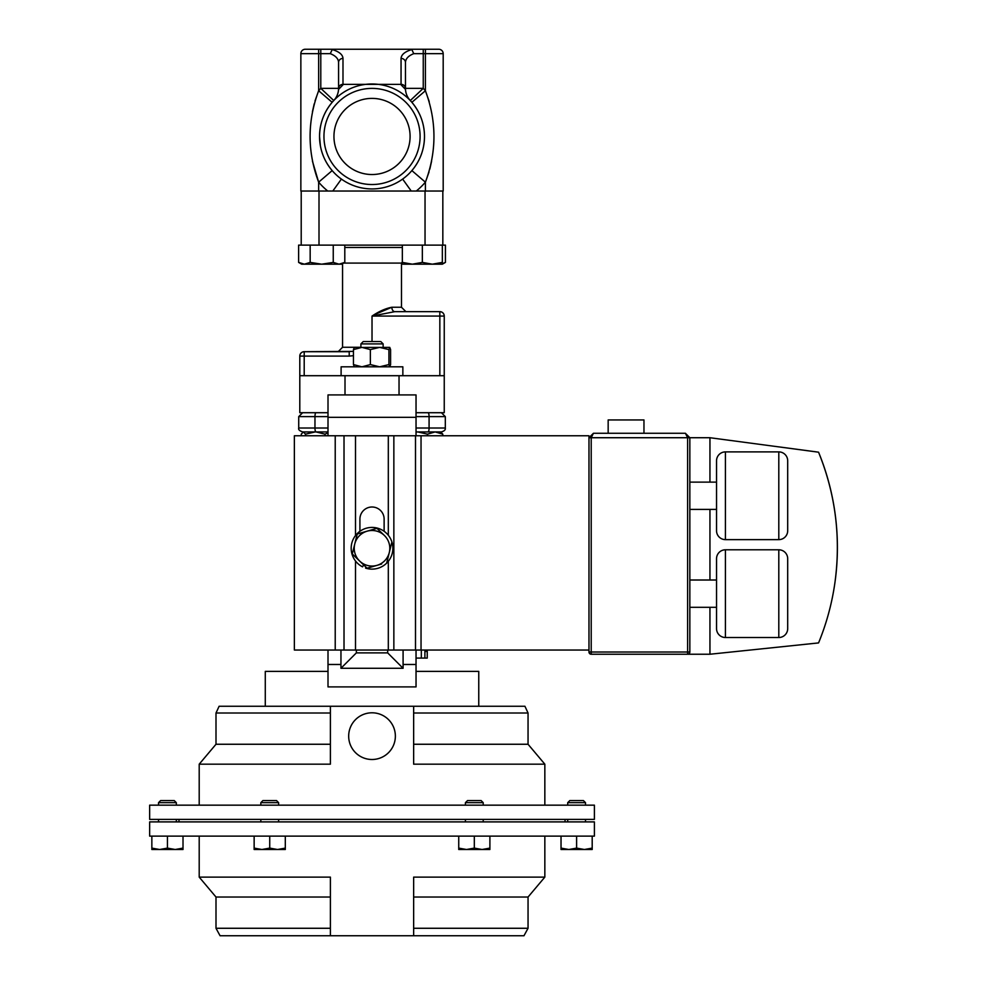 <?xml version="1.0" encoding="UTF-8"?>
<svg xmlns="http://www.w3.org/2000/svg" width="985" height="985" viewBox="0 0 985 985"><rect width="100%" height="100%" fill="white"/><g stroke="black" fill="none" stroke-linecap="round" stroke-linejoin="round"><path stroke-width="1.48" d="M333.952 136.459A38.07 38.07 0 0 1 372.022 98.389A38.07 38.07 0 0 1 410.092 136.459A38.07 38.07 0 0 1 372.022 174.53A38.07 38.07 0 0 1 333.952 136.459M439.839 375.704L439.839 316.074L372.022 316.074C379.003 311.371 385.615 308.428 391.858 307.246L401.486 307.246L401.486 263.094L402.348 261.911M343.605 263.094L401.486 263.094M360.904 347.274L342.558 347.274L342.558 263.697M424.498 136.459A52.476 52.476 0 0 1 372.022 188.935A52.476 52.476 0 0 1 319.546 136.459C319.669 149.326 323.88 160.703 332.167 170.602L318.647 182.176C307.246 151.69 307.246 121.217 318.647 90.743A70.267 70.267 0 0 1 320.79 88.367L320.79 53.658L318.647 53.658L318.647 90.743L332.167 102.317C323.88 112.204 319.669 123.581 319.546 136.459A52.476 52.476 0 0 1 372.022 83.971A52.476 52.476 0 0 1 424.498 136.459C424.375 123.593 420.164 112.216 411.878 102.317L425.397 90.743C436.798 121.229 436.798 151.702 425.397 182.176A70.267 70.267 0 0 1 416.286 191.041L425.397 191.041L425.397 182.176L411.878 170.602C420.164 160.715 424.375 149.338 424.498 136.459A52.476 52.476 0 0 0 372.022 83.971A52.476 52.476 0 0 0 319.546 136.459L320.384 145.805M360.904 343.9L363.256 341.549L380.789 341.549L383.14 343.9L360.904 343.9L360.904 347.385M348.678 736.14A23.345 23.345 0 0 1 372.022 712.795A23.345 23.345 0 0 1 395.367 736.14A23.345 23.345 0 0 1 372.022 759.497A23.345 23.345 0 0 1 348.678 736.14M260.828 819.397L260.828 821.896M278.62 819.397L278.62 821.896M372.022 836.117L594.398 836.117L594.398 821.896L149.646 821.896L149.646 836.117L372.022 836.117M413.651 928.276L528.046 928.276L523.971 935.75L413.651 935.75L413.651 877.118L544.84 877.118L544.84 836.117M413.651 935.75L220.074 935.75L215.998 928.276L330.394 928.276M465.425 802.664L467.543 800.546L481.099 800.546L483.216 802.664L465.425 802.664L465.425 805.164M158.536 802.664L160.653 800.546L174.21 800.546L176.327 802.664L158.536 802.664L158.536 805.164M567.717 802.664L569.835 800.546L583.391 800.546L585.509 802.664L567.717 802.664L567.717 805.164M260.828 802.664L262.946 800.546L276.502 800.546L278.62 802.664L260.828 802.664L260.828 805.164M278.62 802.664L278.62 805.164M149.646 819.397L594.398 819.397L594.398 805.164L149.646 805.164L149.646 819.397M330.394 713.017L215.998 713.017L219.113 706.257L330.394 706.257L330.394 764.175L199.204 764.175L199.204 805.164M330.394 706.257L524.931 706.257L528.046 713.017L413.651 713.017M478.759 706.257L478.759 671.388L416.039 671.388L416.039 686.902L328.005 686.902L328.005 664.481L340.958 664.481L340.958 650.038M265.285 706.257L265.285 671.388L328.005 671.388M608.164 433.277L608.164 419.942L643.968 419.942L643.968 433.277M787.692 628.615A8.89 8.89 0 0 1 778.803 637.517L778.803 549.79A8.89 8.89 0 0 1 787.692 558.68L787.692 628.615L787.692 558.68M716.538 558.68A8.89 8.89 0 0 1 725.428 549.79L725.428 637.517A8.89 8.89 0 0 1 716.538 628.615L716.538 558.68M787.692 530.73A8.89 8.89 0 0 1 778.803 539.632L778.803 451.893A8.89 8.89 0 0 1 787.692 460.795L787.692 530.73L787.692 460.795M716.538 460.795A8.89 8.89 0 0 1 725.428 451.893L725.428 539.632A8.89 8.89 0 0 1 716.538 530.73L716.538 460.795M778.803 637.517L725.428 637.517M778.803 549.79L725.428 549.79M689.845 580.005L716.538 580.005L716.538 607.302L689.845 607.302M778.803 539.632L725.428 539.632M778.803 451.893L725.428 451.893M716.538 509.405L689.845 509.405M716.538 482.121L689.845 482.121M709.951 607.302L709.951 654.237L591.209 654.237A2.229 2.229 0 0 1 588.981 652.008L588.981 435.764L294.367 435.764L294.367 650.038L335.22 650.038L335.22 435.764M689.845 652.008L687.629 652.008L687.629 437.722L685.4 433.277L689.845 437.722L685.4 433.277L593.426 433.277L591.209 437.722L591.209 652.008L687.629 652.008L687.629 654.237A2.229 2.229 0 0 0 689.845 652.008L689.845 437.722L709.951 437.722L818.56 452.189A250.843 250.843 0 0 1 818.56 642.922L709.951 654.237M593.426 433.277L588.981 437.722L689.845 437.722M709.951 580.005L709.951 509.405M709.951 482.121L709.951 437.722M818.56 452.189C835.415 493.781 840.931 536.813 835.108 581.31M403.087 650.038L403.087 668.286L387.684 652.883L387.684 650.038M403.087 668.286L340.958 668.286L340.958 664.481M340.958 668.286L356.361 652.883L387.684 652.883M356.361 650.038L356.361 652.883M416.039 417.332L328.005 417.332L328.005 394.923L416.039 394.923L416.039 435.764M372.022 341.549L372.022 316.074L394.825 311.654L439.839 311.654L439.839 316.074L444.247 316.074L444.247 412.715L416.039 412.715M328.005 412.715L299.797 412.715L299.797 356.102L304.205 356.102L304.205 375.704M416.039 650.038L416.039 671.388M328.005 417.332L328.005 435.764M328.005 650.038L328.005 664.481M528.046 713.017L528.046 744.254L544.84 764.175L413.651 764.175L413.651 706.257M330.394 744.254L215.998 744.254L199.204 764.175M528.046 744.254L413.651 744.254M269.73 848.11L261.936 849.501L254.142 848.11L254.142 849.501L277.524 849.501L269.73 848.11L269.73 836.117M254.142 836.117L254.142 848.11M285.305 848.11L277.524 849.501L285.305 849.501L285.305 836.117M592.194 836.117L592.194 848.11L584.4 849.501L576.607 848.11L568.825 849.501L561.031 848.11L561.031 849.501L592.194 849.501L592.194 848.11M561.031 836.117L561.031 848.11M576.607 836.117L576.607 848.11M151.85 848.11L151.85 849.501L159.644 849.501L151.85 848.11L151.85 836.117M167.438 848.11L159.644 849.501L175.219 849.501L167.438 848.11L167.438 836.117M183.013 848.11L175.219 849.501L183.013 849.501L183.013 836.117M489.902 848.11L482.108 849.501L474.314 848.11L466.521 849.501L458.739 848.11L458.739 849.501L489.902 849.501L489.902 836.117M474.314 836.117L474.314 848.11M458.739 836.117L458.739 848.11M413.651 897.039L528.046 897.039L544.84 877.118M215.998 928.276L215.998 897.039L330.394 897.039M215.998 897.039L199.204 877.118L330.394 877.118L330.394 935.75M341.106 375.704L341.106 366.814L402.853 366.814L402.853 375.704M354.169 347.434L389.752 347.385L390.589 349.601L390.589 364.585L389.814 366.814M354.292 347.385L353.455 349.601L361.914 347.385L370.36 349.601L370.36 364.585L379.644 366.814L388.927 364.585L389.752 366.814M370.36 349.601L379.644 347.385L388.927 349.601L388.927 364.585M388.927 349.601L389.752 347.385M354.292 366.814L353.455 364.585L361.914 366.814L370.36 364.585M353.455 349.601L353.455 364.585M310.164 245.117L310.164 262.404L304.39 264.189L298.615 262.404L298.615 245.117L445.429 245.117L445.429 262.404L442.339 263.783M402.348 263.783L401.486 263.488M422.343 262.404L412.346 264.189L402.348 262.404L402.348 264.189L432.341 264.189L422.343 262.404L422.343 245.117M402.348 245.117L402.348 262.404M442.339 262.404L432.341 264.189L442.339 264.189L442.339 245.117M312.442 161.171L318.647 182.176L318.647 191.041L416.286 191.041M318.647 191.041L300.856 191.041L300.856 53.658A4.408 4.408 0 0 1 305.276 49.25L318.647 49.25L305.276 49.25A4.408 4.408 0 0 0 300.856 53.658L318.647 53.658L318.647 49.25L334.075 49.25L332.216 49.546L330.295 53.658L320.79 53.658L320.79 49.25M429.201 101.529L425.397 90.743L425.397 53.658L413.749 53.658L411.829 49.546L409.969 49.25L438.768 49.25A4.408 4.408 0 0 1 443.188 53.658L443.188 191.041L425.397 191.041M402.643 179.085L411.238 191.041L332.807 191.041L341.401 179.085M338.544 89.413A17.792 17.792 0 0 1 333.755 100.544A17.792 17.792 0 0 0 338.544 89.413A17.792 17.792 0 0 1 333.755 100.544L320.79 88.367L338.581 88.367L338.581 62.412A4.408 4.002 0 0 1 342.989 58.41L342.989 84.808L338.544 89.413L338.581 88.367A4.408 4.002 0 0 1 342.989 84.365L401.055 84.365A4.408 4.002 0 0 1 405.463 88.367L405.463 62.412L405.5 89.413L401.055 84.808M423.254 49.25L423.254 88.367L410.289 100.544A17.792 17.792 0 0 1 405.5 89.413M409.969 49.25L334.075 49.25M438.768 49.25L425.397 49.25L425.397 53.658L443.188 53.658A4.408 4.408 0 0 0 438.768 49.25M425.594 181.708L429.029 171.969M429.829 169.088L431.602 161.171M318.45 91.211L315.015 100.95M314.215 103.831L312.442 111.748M338.581 88.367L338.581 62.412C338.372 58.681 335.602 55.763 330.295 53.658M413.749 53.658C408.443 55.763 405.672 58.681 405.463 62.412A4.408 4.002 0 0 0 401.055 58.41C401.338 54.581 404.921 51.626 411.829 49.546M333.25 245.117L333.25 262.404L321.701 264.189L310.164 262.404M344.799 245.117L344.799 262.404L339.025 264.189L333.25 262.404M298.615 262.404L301.705 264.189L341.696 264.189L344.799 262.404M444.247 316.074A4.408 4.408 0 0 0 439.839 311.654A4.408 4.408 0 0 1 444.247 316.074A4.408 4.408 0 0 0 439.839 311.654L394.825 311.654A4.408 2.967 90 0 1 391.858 307.246L374.583 314.572M394.825 311.654L405.894 311.654L401.486 307.246M353.455 355.683L349.219 356.102L349.219 351.694L304.205 351.694L353.455 351.386M349.219 356.102L304.205 356.102L304.205 351.694A4.408 4.408 0 0 0 299.797 356.102M444.247 375.704L299.797 375.704M301.213 245.117L301.213 191.041M442.831 245.117L442.831 191.041M328.005 432.784L325.001 434.151L316 431.923L302.641 431.923C299.477 430.851 298.184 429.546 298.726 428.007L314.966 428.007L314.966 416.618L298.726 416.618L302.641 412.715M416.039 431.996L428.044 431.923L416.039 431.923M416.039 428.007L445.318 428.007C445.651 429.768 444.346 431.073 441.403 431.923L428.044 431.923A3.915 1.034 90 0 0 429.078 428.007L429.078 416.618L416.039 416.618M328.005 431.923L316 431.923A3.915 1.034 -90 0 1 314.966 428.007L328.005 428.007M440.677 431.923L442.782 434.151L435.124 431.923L427.465 434.151L427.465 435.764M442.782 435.764L442.782 434.151M417.714 431.923L427.465 434.151M315.237 431.923L305.473 434.151L303.368 431.923L301.262 434.151L301.262 435.764M325.001 435.764L325.001 434.151M305.473 435.764L305.473 434.151M363.588 564.861L362.579 566.855A20.845 20.845 0 0 1 359.747 531.42A20.845 20.845 0 0 1 392.609 544.988A20.845 20.845 0 0 1 365.595 568.111L365.927 567.101L367.073 568.21L376.947 565.365L367.073 568.21L352.285 553.952L357.124 534.461M359.919 531.297L359.919 519.095A12.103 12.103 0 0 1 372.022 507.004A12.103 12.103 0 0 1 384.125 519.095L384.125 531.297A20.845 20.845 0 0 1 388.312 535.261L388.312 435.764M367.097 531.174L376.972 528.342L357.235 534.018L354.76 543.991A17.792 17.792 0 0 1 384.372 535.471A17.792 17.792 0 0 1 376.947 565.365L381.651 564.011M357.235 534.018L362.394 532.528M384.372 535.471L376.972 528.342M359.673 561.081L352.285 553.952L354.76 543.991A17.792 17.792 0 0 0 376.947 565.365M386.81 562.534L391.759 542.587M588.981 650.038L335.22 650.038M355.511 650.038L355.511 561.007M355.511 535.544L355.511 435.764M424.892 650.038L424.892 658.078L427.17 658.078M427.244 650.038L427.244 658.078L421.334 658.078L421.334 650.038M416.039 658.078L421.334 658.078M402.348 247.469L344.799 247.469M323.954 136.459A48.068 48.068 0 0 0 372.022 184.527A48.068 48.068 0 0 0 420.09 136.459A48.068 48.068 0 0 0 372.022 88.391A48.068 48.068 0 0 0 323.954 136.459M591.209 654.237L591.209 652.008L588.981 652.008M403.087 664.481L416.039 664.481M405.463 88.367L423.254 88.367A70.267 70.267 0 0 1 425.397 90.743M327.759 191.041A70.267 70.267 0 0 1 318.647 182.176M332.216 49.546C339.123 51.626 342.706 54.581 342.989 58.41M401.055 84.365L401.055 58.41M305.276 49.25A4.408 4.408 0 0 0 300.856 53.658M399.036 375.704L399.036 394.923M345.009 375.704L345.009 394.923M319.005 245.117L319.005 191.041M425.04 245.117L425.04 191.041M445.318 428.007L445.318 416.618L429.078 416.618A3.915 1.034 -90 0 0 428.044 412.715M328.005 416.618L314.966 416.618A3.915 1.034 90 0 1 316 412.715M344.011 650.038L344.011 435.764M388.312 650.038L388.312 561.29M393.852 650.038L393.852 435.764M415.498 650.038L415.498 435.764M421.038 650.038L421.038 435.764M427.244 651.454L424.892 651.454M383.14 343.9L383.14 347.385M483.216 819.397L483.216 821.896M158.536 819.397L158.536 821.896M585.509 819.397L585.509 821.896M565.045 821.896L565.045 819.397M483.216 802.664L483.216 805.164M585.509 802.664L585.509 805.164M544.84 764.175L544.84 805.164M215.998 713.017L215.998 744.254M176.327 802.664L176.327 805.164M178.999 821.896L178.999 819.397M528.046 928.276L528.046 897.039M199.204 877.118L199.204 836.117M567.717 819.397L567.717 821.896M176.327 819.397L176.327 821.896M465.425 819.397L465.425 821.896M402.348 264.189L401.486 263.697M442.339 264.189L445.429 262.404M342.558 347.274L338.15 351.694M298.726 428.007L298.726 416.618M445.318 416.618L441.403 412.715"/></g></svg>
